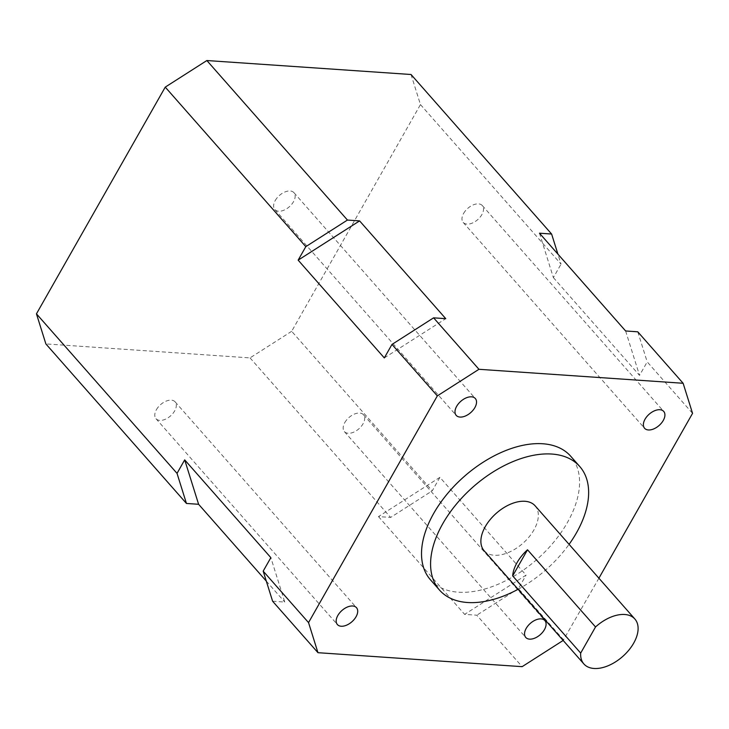<?xml version="1.0" encoding="UTF-8"?>
<svg xmlns="http://www.w3.org/2000/svg" width="729" height="729" viewBox="0 0 729 729"><rect width="100%" height="100%" fill="white"/><g stroke="black" fill="none" stroke-linecap="round" stroke-linejoin="round"><path stroke-width="0.55" stroke-dasharray="3.65 2.73" d="M156.434 409.652A12.748 7.518 -41.4 0 1 166.002 401.187A12.748 7.518 -41.4 0 1 175.115 401.852A12.748 7.518 -41.4 0 1 174.668 410.901A12.748 7.518 -41.4 0 1 165.1 419.366A12.748 7.518 -41.4 0 1 155.988 418.701A12.748 7.518 -41.4 0 1 156.434 409.652M344.817 422.547A12.748 7.518 -41.4 0 1 354.376 414.081A12.748 7.518 -41.4 0 1 363.489 414.746A12.748 7.518 -41.4 0 1 363.042 423.795A12.748 7.518 -41.4 0 1 353.483 432.251A12.748 7.518 -41.4 0 1 344.37 431.595A12.748 7.518 -41.4 0 1 344.817 422.547M463.635 213.369A12.748 7.518 -41.4 0 1 473.203 204.913A12.748 7.518 -41.4 0 1 482.316 205.569A12.748 7.518 -41.4 0 1 481.869 214.618A12.748 7.518 -41.4 0 1 472.31 223.083A12.748 7.518 -41.4 0 1 463.188 222.427A12.748 7.518 -41.4 0 1 463.635 213.369M275.261 200.484A12.748 7.518 -41.4 0 1 284.82 192.019A12.748 7.518 -41.4 0 1 293.942 192.675A12.748 7.518 -41.4 0 1 293.495 201.733A12.748 7.518 -41.4 0 1 283.927 210.189A12.748 7.518 -41.4 0 1 274.815 209.533A12.748 7.518 -41.4 0 1 275.261 200.484M484.12 550.741A33.981 20.057 138.6 0 0 508.414 552.509A33.981 20.057 138.6 0 0 533.92 529.937A33.981 20.057 138.6 0 0 535.113 505.808M518.082 589.287A93.458 55.149 138.6 0 0 569.076 544.344M430.429 579.765A93.458 55.149 138.6 0 0 497.26 584.622A93.458 55.149 138.6 0 0 567.39 522.556A93.458 55.149 138.6 0 0 570.661 456.19M598.91 578.197L563.171 640.445M411.038 74.504L420.46 104.593L291.673 331.303L432.251 490.836L439.915 477.34L526.074 575.117L464.637 614.374L476.793 615.203L522.137 666.661M420.46 104.593L561.038 264.117L557.913 254.139M539.469 233.198L553.375 277.612L561.038 264.117M553.375 277.612L639.533 375.389L647.206 361.894L692.55 413.352M563.754 640.071L518.41 588.613L526.074 575.117M291.673 331.303L250.047 357.893L45.872 343.924M250.047 357.893L390.626 517.426L432.251 490.836M439.915 477.34L378.479 516.597L390.626 517.426M378.479 516.597L464.637 614.374M272.61 601.225L284.766 602.063L270.851 557.649M266.313 581.122L284.766 602.063M637.775 331.813L647.206 361.894M518.41 588.613L476.793 615.203M625.628 330.975L639.533 375.389M384.311 357.921L445.756 318.664M175.115 401.852L356.499 607.694M363.489 414.746L544.882 620.589M482.316 205.569L663.709 411.411M293.942 192.675L475.326 398.526M274.815 209.533L456.208 415.375M463.188 222.427L644.582 428.269M344.37 431.595L525.755 637.438M155.988 418.701L337.381 624.543"/><path stroke-width="1.09" d="M356.053 616.743A12.748 7.518 138.6 0 0 356.499 607.694A12.748 7.518 138.6 0 0 347.387 607.029A12.748 7.518 138.6 0 0 337.828 615.495A12.748 7.518 138.6 0 0 337.381 624.543A12.748 7.518 138.6 0 0 346.494 625.209A12.748 7.518 138.6 0 0 356.053 616.743M544.435 629.637A12.748 7.518 138.6 0 0 544.882 620.589A12.748 7.518 138.6 0 0 535.769 619.923A12.748 7.518 138.6 0 0 526.201 628.389A12.748 7.518 138.6 0 0 525.755 637.438A12.748 7.518 138.6 0 0 534.867 638.103A12.748 7.518 138.6 0 0 544.435 629.637M663.262 420.46A12.748 7.518 138.6 0 0 663.709 411.411A12.748 7.518 138.6 0 0 654.596 410.755A12.748 7.518 138.6 0 0 645.028 419.221A12.748 7.518 138.6 0 0 644.582 428.269A12.748 7.518 138.6 0 0 653.694 428.925A12.748 7.518 138.6 0 0 663.262 420.46M474.88 407.575A12.748 7.518 138.6 0 0 475.326 398.526A12.748 7.518 138.6 0 0 466.214 397.861A12.748 7.518 138.6 0 0 456.655 406.326A12.748 7.518 138.6 0 0 456.208 415.375A12.748 7.518 138.6 0 0 465.321 416.04A12.748 7.518 138.6 0 0 474.88 407.575M517.052 562.633A33.981 20.057 138.6 0 0 512.669 575.901L580.685 653.093A33.981 20.057 138.6 0 0 583.883 663.955A33.981 20.057 138.6 0 0 608.186 665.723A33.981 20.057 138.6 0 0 633.683 643.151A33.981 20.057 138.6 0 0 634.877 619.021A33.981 20.057 138.6 0 0 595.529 626.967L527.514 549.775A33.981 20.057 138.6 0 0 517.052 562.633M634.877 619.021L535.113 505.808A33.981 20.057 138.6 0 0 510.81 504.04A33.981 20.057 138.6 0 0 485.304 526.611A33.981 20.057 138.6 0 0 484.12 550.741L583.883 663.955M569.076 544.344A93.458 55.149 138.6 0 0 576.457 532.844A93.458 55.149 138.6 0 0 579.728 466.487A93.458 55.149 138.6 0 0 512.897 461.621A93.458 55.149 138.6 0 0 442.767 523.695A93.458 55.149 138.6 0 0 439.496 590.062A93.458 55.149 138.6 0 0 518.082 589.287M579.728 466.487L570.661 456.19A93.458 55.149 138.6 0 0 503.83 451.333A93.458 55.149 138.6 0 0 433.7 513.407A93.458 55.149 138.6 0 0 430.429 579.765L439.496 590.062M563.171 640.445L522.137 666.661L317.962 652.692L308.54 622.602L263.187 571.144L270.851 557.649L184.692 459.871L177.029 473.367L186.451 503.457L198.607 504.286L266.313 581.122M598.91 578.197L692.55 413.352L683.128 383.272L478.953 369.293L433.6 317.835L445.756 318.664L359.597 220.896L347.441 220.058L305.816 246.648L298.152 260.144L384.311 357.921L391.983 344.425L433.6 317.835M308.54 622.602L437.327 395.893L478.953 369.293M305.816 246.648L165.246 87.125L36.45 313.834L45.872 343.924L186.451 503.457M317.962 652.692L272.61 601.225L263.187 571.144M165.246 87.125L206.863 60.534L411.038 74.504L551.616 234.036L539.469 233.198L625.628 330.975L637.775 331.813L683.128 383.272M206.863 60.534L347.441 220.058M36.45 313.834L177.029 473.367M437.327 395.893L391.983 344.425M580.685 653.093L595.529 626.967M557.913 254.139L551.616 234.036M198.607 504.286L184.692 459.871M298.152 260.144L359.597 220.896M512.669 575.901L527.514 549.775"/></g></svg>
